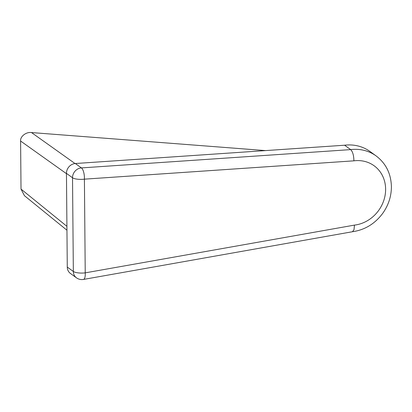 <?xml version="1.0" encoding="UTF-8"?>
<svg xmlns="http://www.w3.org/2000/svg" width="412" height="412" viewBox="0 0 412 412"><rect width="100%" height="100%" fill="white"/><g stroke="black" fill="none" stroke-linecap="round" stroke-linejoin="round"><path stroke-width="0.62" d="M66.95 230.215L24.442 195.695L21.017 189.082L20.6 141.033C20.028 136.521 26.224 131.706 31.497 132.561L75.041 163.554M353.908 160.835C353.784 155.36 352.708 151.616 350.674 149.608A42.73 38.069 -54.1 0 1 376.063 155.88L369.997 151.492A42.73 38.069 125.9 0 0 344.602 145.22L350.674 149.608L81.411 167.911A9.157 3.342 86.1 0 1 84.409 179.158A9.157 2.652 179.5 0 1 72.522 177.763L66.456 173.375A9.157 8.158 -54.1 0 1 75.345 163.523L81.411 167.911A9.157 8.158 125.9 0 0 72.522 177.763L73.341 271.467A9.157 8.158 125.9 0 0 76.493 277.843L70.421 273.455A9.157 8.158 -54.1 0 1 67.274 267.079L73.341 271.467A9.157 2.652 179.5 0 0 85.227 272.857A9.157 3.064 79.9 0 1 83.456 279.439L352.471 231.729L354.006 229.731L354.469 225.107A33.573 29.911 125.9 0 0 385.617 189.118A33.573 29.911 125.9 0 0 353.908 160.835L84.409 179.158L85.227 272.857L354.469 225.107M66.456 173.375L67.274 267.079M344.602 145.22L75.345 163.523M265.632 150.591L31.497 132.561M21.017 189.082L66.919 226.353M66.461 173.673L20.6 141.033M376.063 155.88C385.9 163.337 391.014 173.581 391.4 186.6C391.395 196.23 388.526 205.109 382.794 213.251C374.935 223.804 364.811 229.968 352.414 231.735M76.493 277.843A9.157 9.157 0 0 0 83.456 279.439"/></g></svg>
